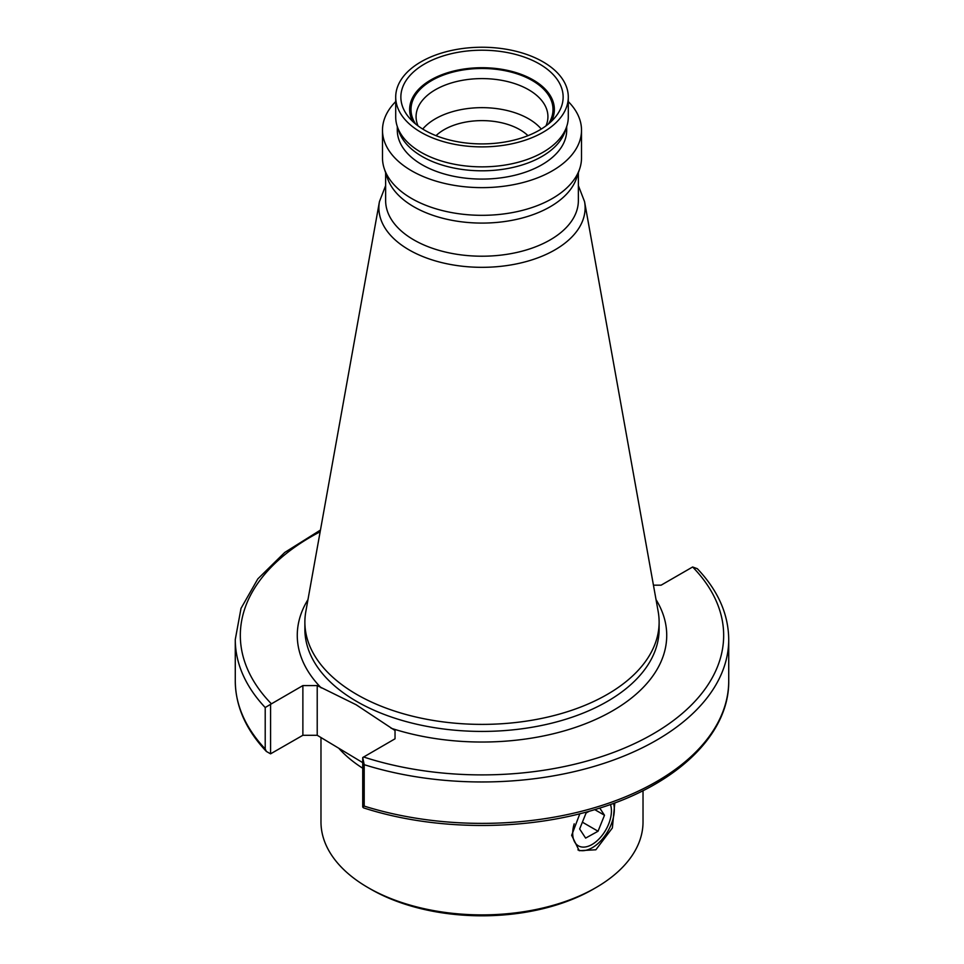 <?xml version="1.0" encoding="UTF-8"?>
<svg xmlns="http://www.w3.org/2000/svg" width="964" height="964" viewBox="0 0 964 964"><rect width="100%" height="100%" fill="white"/><g stroke="black" fill="none" stroke-linecap="round" stroke-linejoin="round"><path stroke-width="1.45" d="M317.216 735.279L302.877 735.279L302.877 685.585L317.216 685.585L317.216 735.279L362.729 762.644M595.86 887.663L593.173 889.218A157.216 90.773 180 0 1 370.827 889.218L368.14 887.663A161.024 92.966 0 0 0 595.86 887.663A161.024 92.966 0 0 0 643.024 821.931L643.024 790.661M577.906 849.85A31.185 18.003 120 0 0 592.27 847.705A31.185 18.003 120 0 0 613.586 803.361M614.803 802.916L612.369 827.968L595.86 849.778L579.195 850.694L571.652 835.306L579.858 813.724M424.618 130.188A81.145 46.85 0 0 0 556.071 116.186A81.145 46.85 0 0 0 539.382 63.937A81.145 46.85 0 0 0 435.981 58.479A81.145 46.85 0 0 0 407.929 116.186A81.145 46.85 0 0 0 424.618 130.188M551.372 121.368A72.36 41.777 0 0 0 533.164 79.94A72.36 41.777 0 0 0 444.994 73.589A72.36 41.777 0 0 0 412.628 121.368M548.42 123.982A70.999 40.994 0 0 0 532.2 80.494A70.999 40.994 0 0 0 443.488 75.047A70.999 40.994 0 0 0 415.58 123.982M545.961 125.898A65.926 38.066 0 0 0 547.926 116.656A65.926 38.066 0 0 0 528.621 89.736A65.926 38.066 0 0 0 456.767 81.494A65.926 38.066 0 0 0 416.074 116.656A65.926 38.066 0 0 0 418.039 125.898M541.274 129.055A65.926 38.066 0 0 0 528.621 118.801A65.926 38.066 0 0 0 422.726 129.055M527.971 135.671A53.562 30.932 0 0 0 519.873 129.682A53.562 30.932 0 0 0 436.029 135.671M385.636 172.773L385.636 200.584A96.364 55.635 0 0 0 413.869 239.928A96.364 55.635 0 0 0 518.873 251.978A96.364 55.635 0 0 0 578.364 200.584L578.364 172.773M379.43 201.657L305.817 611.586A177.123 102.256 0 0 0 304.877 622.129A177.123 102.256 0 0 0 356.752 694.442A177.123 102.256 0 0 0 549.781 716.601A177.123 102.256 0 0 0 659.123 622.129A177.123 102.256 0 0 0 658.183 611.586L584.57 201.657A103.124 59.539 180 0 1 526.332 261.545A103.124 59.539 180 0 1 409.085 249.893A103.124 59.539 180 0 1 379.43 201.657L385.636 185.594M395.71 97.063L395.71 117.042A86.29 49.815 0 0 0 397.276 126.477A86.29 49.815 0 0 0 420.979 152.264A86.29 49.815 0 0 0 507.281 164.675A86.29 49.815 0 0 0 566.724 126.477A86.29 49.815 0 0 0 568.29 117.042L568.29 97.063A86.29 49.815 0 0 0 543.021 61.841A86.29 49.815 0 0 0 448.983 51.032A86.29 49.815 0 0 0 395.71 97.063A86.29 49.815 0 0 0 420.979 132.297A86.29 49.815 0 0 0 515.017 143.094A86.29 49.815 0 0 0 568.29 97.063M397.276 126.477L398.843 131.176A84.699 48.899 0 0 0 422.112 156.481A84.699 48.899 0 0 0 506.823 168.664A84.699 48.899 0 0 0 565.157 131.176L566.724 126.477M397.301 126.585L397.301 130.188A84.699 48.899 0 0 0 422.112 164.772A84.699 48.899 0 0 0 514.414 175.364A84.699 48.899 0 0 0 566.699 130.188L566.699 126.585M395.71 101.582A99.509 57.442 0 0 0 382.491 130.188L382.491 157.879A99.509 57.442 0 0 0 384.299 168.76A99.509 57.442 0 0 0 411.64 198.5A99.509 57.442 0 0 0 511.161 212.803A99.509 57.442 0 0 0 579.701 168.76A99.509 57.442 0 0 0 581.509 157.879L581.509 130.188A99.509 57.442 0 0 0 568.29 101.582M382.491 130.188A99.509 57.442 0 0 0 411.64 170.809A99.509 57.442 0 0 0 520.078 183.268A99.509 57.442 0 0 0 581.509 130.188M384.299 168.76L387.383 178.003A96.364 55.635 0 0 0 413.869 206.79A96.364 55.635 0 0 0 510.233 220.648A96.364 55.635 0 0 0 576.617 178.003L579.701 168.76M728.724 680.933L728.724 639.518A246.724 142.443 180 0 1 364.199 764.681L364.199 806.097A246.724 142.443 0 0 0 728.724 680.933C729.399 734.267 676.933 784.431 598.873 808.362C526.898 831.354 435.186 831.161 363.512 807.856L362.729 807.037L362.729 757.547L395.035 738.798L395.035 730.519L356.126 704.756L317.216 685.585M302.877 685.585L270.571 704.335L270.571 753.836L302.877 735.279M265.208 748.944L265.208 707.528A246.724 142.443 180 0 1 235.276 639.518L235.276 680.933A246.724 142.443 0 0 0 265.208 748.944L266.377 751.45L270.571 753.836M363.536 756.981A241.663 139.515 0 0 0 652.881 734.038A241.663 139.515 0 0 0 692.634 566.989L661.123 585.172L653.435 585.172M395.035 730.519L395.035 738.798M692.634 566.989L697.346 568.712C718.011 590.498 728.471 614.104 728.724 639.518M362.729 807.037L364.199 806.097M364.199 764.681L362.729 757.547M270.571 704.335L265.208 707.528M320.976 737.484L320.976 821.931A161.024 92.966 0 0 0 368.14 887.663L370.827 889.218M574.195 823.846A27.39 15.81 120 0 0 575.098 842.693A27.39 15.81 120 0 0 592.065 844.476A27.39 15.81 120 0 0 611.429 810.941A27.39 15.81 120 0 0 610.453 804.494M589.341 811.206L586.076 813.001L579.653 828.992L585.63 838.102L598.054 831.233L604.488 815.243L599.777 808.085M594.752 809.627L604.488 815.243M582.389 822.184L598.054 831.233M304.877 622.129L304.877 629.167A177.123 102.256 0 0 0 356.752 701.479A177.123 102.256 0 0 0 549.781 723.639A177.123 102.256 0 0 0 659.123 629.167L659.123 622.129M656.026 599.608A184.727 106.655 180 0 1 600.861 717.023A184.727 106.655 180 0 1 391.035 728.206M320.156 531.767A241.663 139.515 0 0 0 271.366 703.78M321.217 687.898A184.727 106.655 180 0 1 307.974 599.608M362.729 768.236A161.024 92.966 180 0 1 339.171 748.703M584.57 201.657L578.364 185.594M266.377 751.45C245.904 729.736 235.529 706.226 235.276 680.933M320.458 530.055L284.742 552.444L257.822 578.894L241.012 608.356L235.276 639.518M592.065 844.476L590.824 845.199"/></g></svg>
